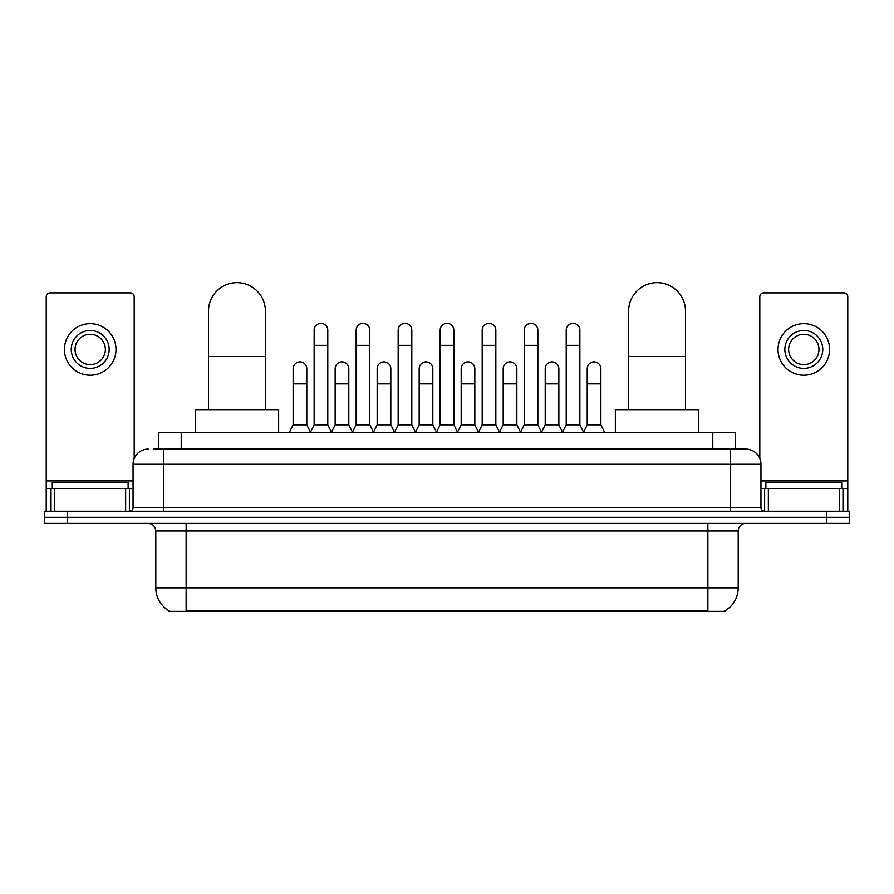 <?xml version="1.0" encoding="UTF-8"?>
<svg xmlns="http://www.w3.org/2000/svg" width="894" height="894" viewBox="0 0 894 894"><rect width="100%" height="100%" fill="white"/><g stroke="black" fill="none" stroke-linecap="round" stroke-linejoin="round"><path stroke-width="1.34" d="M153.522 449.09L163.378 449.09L153.522 449.09L158.462 449.09L158.462 432.405L735.538 432.405L735.538 449.09M725.313 610.624L725.313 611.373L168.687 611.373L168.687 610.624M168.91 610.758A26.541 26.541 0 0 1 155.802 587.861L186.131 587.861L186.131 610.758L707.869 610.758L707.869 587.861L738.198 587.861L738.198 530.991A7.588 7.588 0 0 1 745.786 523.403M155.802 587.861L155.802 530.991C155.344 526.376 152.818 523.85 148.214 523.403M725.09 610.758A26.541 26.541 0 0 0 738.198 587.861M67.452 511.267L849.3 511.267L849.3 517.335L44.7 517.335L44.7 523.403L67.452 523.403L67.452 517.335L44.7 517.335L44.7 511.267L67.452 511.267L67.452 517.335L849.3 517.335L849.3 523.403L67.452 523.403M148.214 449.09A15.164 15.164 0 0 0 133.05 464.254L133.05 507.479A3.788 3.788 0 0 1 129.25 511.267M745.786 449.09L730.621 449.09L745.786 449.09A15.164 15.164 0 0 1 760.95 464.254L760.95 507.479C761.174 509.781 762.437 511.044 764.75 511.267M760.95 464.254L163.378 464.254L163.378 449.09L730.621 449.09L730.621 507.479L760.95 507.479M128.121 488.515L128.121 482.447L52.288 482.447L52.288 488.515M125.652 511.267L125.652 488.515L54.746 488.515L54.746 511.267M134.189 458.488L134.189 296.663A3.788 3.788 0 0 0 130.39 292.863L50.008 292.863A3.788 3.788 0 0 0 46.22 296.663L46.22 488.515L54.746 488.515M125.652 488.515L133.05 488.515M46.22 511.267L46.22 488.515M90.205 330.478A18.964 18.964 0 0 0 71.241 349.442A18.964 18.964 0 0 0 90.205 368.395A18.964 18.964 0 0 0 109.157 349.442A18.964 18.964 0 0 0 90.205 330.478M90.205 334.278A15.164 15.164 0 0 0 75.029 349.442A15.164 15.164 0 0 0 90.205 364.607A15.164 15.164 0 0 0 105.369 349.442A15.164 15.164 0 0 0 90.205 334.278M90.205 375.223A25.781 25.781 0 0 0 115.985 349.442A25.781 25.781 0 0 0 90.205 323.65A25.781 25.781 0 0 0 64.413 349.442A25.781 25.781 0 0 0 90.205 375.223M841.712 488.515L841.712 482.447L765.879 482.447L765.879 488.515M208.503 409.653L208.503 311.067A28.44 28.44 0 0 1 236.944 282.627A28.44 28.44 0 0 1 265.373 311.067A28.44 28.44 0 0 0 236.944 282.627M265.373 409.653L265.373 311.067M278.649 432.405L278.649 409.653L195.227 409.653L195.227 432.405M628.627 409.653L628.627 311.067A28.44 28.44 0 0 1 657.056 282.627A28.44 28.44 0 0 1 685.497 311.067A28.44 28.44 0 0 0 657.056 282.627M685.497 409.653L685.497 311.067M698.773 432.405L698.773 409.653L615.351 409.653L615.351 432.405M310.352 432.405L314.14 424.818L327.785 424.818L331.585 432.405M327.785 424.818L327.785 330.177A6.828 6.828 0 0 0 320.968 323.349A6.828 6.828 0 0 1 321.393 323.371M314.14 424.818L314.14 345.341L327.785 345.341M314.14 345.341L314.14 330.177A6.828 6.828 0 0 1 320.968 323.349M352.359 432.405L356.147 424.818L369.803 424.818L373.591 432.405M369.803 424.818L369.803 330.177A6.828 6.828 0 0 0 362.975 323.349A6.828 6.828 0 0 1 363.4 323.371M356.147 424.818L356.147 345.341L369.803 345.341M356.147 345.341L356.147 330.177A6.828 6.828 0 0 1 362.975 323.349M394.366 432.405L398.165 424.818L411.81 424.818L415.609 432.405M411.81 424.818L411.81 330.177A6.828 6.828 0 0 0 404.993 323.349A6.828 6.828 0 0 1 405.418 323.371M398.165 424.818L398.165 345.341L411.81 345.341M398.165 345.341L398.165 330.177A6.828 6.828 0 0 1 404.993 323.349M436.384 432.405L440.172 424.818L453.828 424.818L457.616 432.405M453.828 424.818L453.828 330.177A6.828 6.828 0 0 0 447 323.349A6.828 6.828 0 0 1 447.425 323.371M440.172 424.818L440.172 345.341L453.828 345.341M440.172 345.341L440.172 330.177A6.828 6.828 0 0 1 447 323.349M478.391 432.405L482.19 424.818L495.835 424.818L499.634 432.405M495.835 424.818L495.835 330.177A6.828 6.828 0 0 0 489.007 323.349A6.828 6.828 0 0 1 489.443 323.371M482.19 424.818L482.19 345.341L495.835 345.341M482.19 345.341L482.19 330.177A6.828 6.828 0 0 1 489.007 323.349M520.409 432.405L524.197 424.818L537.853 424.818L541.641 432.405M537.853 424.818L537.853 330.177A6.828 6.828 0 0 0 531.025 323.349A6.828 6.828 0 0 1 531.449 323.371M524.197 424.818L524.197 345.341L537.853 345.341M524.197 345.341L524.197 330.177A6.828 6.828 0 0 1 531.025 323.349M562.415 432.405L566.215 424.818L579.86 424.818L583.648 432.405M579.86 424.818L579.86 330.177A6.828 6.828 0 0 0 573.032 323.349A6.828 6.828 0 0 1 573.467 323.371M566.215 424.818L566.215 345.341L579.86 345.341M566.215 345.341L566.215 330.177A6.828 6.828 0 0 1 573.032 323.349M289.343 432.405L293.131 424.818L306.787 424.818L310.464 432.171M306.787 424.818L306.787 368.697A6.828 6.828 0 0 0 300.384 361.891A6.828 6.828 0 0 1 306.787 368.697M293.131 424.818L293.131 383.872L306.787 383.872M293.131 383.872L293.131 368.697A6.828 6.828 0 0 1 300.384 361.891M331.462 432.171L335.149 424.818L348.794 424.818L352.471 432.171M348.794 424.818L348.794 368.697A6.828 6.828 0 0 0 342.402 361.891A6.828 6.828 0 0 1 348.794 368.697M335.149 424.818L335.149 383.872L348.794 383.872M335.149 383.872L335.149 368.697A6.828 6.828 0 0 1 342.402 361.891M373.48 432.171L377.156 424.818L390.812 424.818L394.489 432.171M390.812 424.818L390.812 368.697A6.828 6.828 0 0 0 384.409 361.891A6.828 6.828 0 0 1 390.812 368.697M377.156 424.818L377.156 383.872L390.812 383.872M377.156 383.872L377.156 368.697A6.828 6.828 0 0 1 384.409 361.891M415.486 432.171L419.174 424.818L432.819 424.818L436.495 432.171M432.819 424.818L432.819 368.697A6.828 6.828 0 0 0 426.427 361.891A6.828 6.828 0 0 1 432.819 368.697M419.174 424.818L419.174 383.872L432.819 383.872M419.174 383.872L419.174 368.697A6.828 6.828 0 0 1 426.427 361.891M457.504 432.171L461.181 424.818L474.826 424.818L478.513 432.171M474.826 424.818L474.826 368.697A6.828 6.828 0 0 0 468.434 361.891A6.828 6.828 0 0 1 474.826 368.697M461.181 424.818L461.181 383.872L474.826 383.872M461.181 383.872L461.181 368.697A6.828 6.828 0 0 1 468.434 361.891M499.511 432.171L503.188 424.818L516.844 424.818L520.52 432.171M516.844 424.818L516.844 368.697A6.828 6.828 0 0 0 510.452 361.891A6.828 6.828 0 0 1 516.844 368.697M503.188 424.818L503.188 383.872L516.844 383.872M503.188 383.872L503.188 368.697A6.828 6.828 0 0 1 510.452 361.891M541.529 432.171L545.206 424.818L558.851 424.818L562.538 432.171M558.851 424.818L558.851 368.697A6.828 6.828 0 0 0 552.458 361.891A6.828 6.828 0 0 1 558.851 368.697M545.206 424.818L545.206 383.872L558.851 383.872M545.206 383.872L545.206 368.697A6.828 6.828 0 0 1 552.458 361.891M583.536 432.171L587.213 424.818L600.869 424.818L604.657 432.405M600.869 424.818L600.869 368.697A6.828 6.828 0 0 0 594.476 361.891A6.828 6.828 0 0 1 600.869 368.697M587.213 424.818L587.213 383.872L600.869 383.872M587.213 383.872L587.213 368.697A6.828 6.828 0 0 1 594.476 361.891M839.254 511.267L839.254 488.515L768.348 488.515L768.348 511.267M847.78 511.267L847.78 488.515L847.78 511.267M839.254 488.515L847.78 488.515L847.78 296.663A3.788 3.788 0 0 0 843.992 292.863L763.61 292.863A3.788 3.788 0 0 0 759.811 296.663L759.811 458.488M760.95 488.515L768.348 488.515M803.795 330.478A18.964 18.964 0 0 0 784.843 349.442A18.964 18.964 0 0 0 803.795 368.395A18.964 18.964 0 0 0 822.759 349.442A18.964 18.964 0 0 0 803.795 330.478M803.795 334.278A15.164 15.164 0 0 0 788.631 349.442A15.164 15.164 0 0 0 803.795 364.607A15.164 15.164 0 0 0 818.971 349.442A15.164 15.164 0 0 0 803.795 334.278M803.795 375.223A25.781 25.781 0 0 0 829.587 349.442A25.781 25.781 0 0 0 803.795 323.65A25.781 25.781 0 0 0 778.015 349.442A25.781 25.781 0 0 0 803.795 375.223M704.841 611.373L704.841 610.624M189.159 611.373L189.159 610.624M181.214 449.09L181.214 432.405M712.786 449.09L712.786 432.405M707.869 523.403L707.869 530.991L155.802 530.991M738.198 530.991L707.869 530.991L707.869 587.861L186.131 587.861L186.131 523.403M826.548 523.403L826.548 511.267M163.378 511.267L163.378 464.254L133.05 464.254M133.05 507.479L730.621 507.479L730.621 511.267M133.05 480.938L46.22 480.938M129.384 488.515L129.384 511.267M46.276 488.515L46.276 511.267M51.014 511.267L51.014 488.515M208.503 356.572L265.373 356.572M628.627 356.572L685.497 356.572M847.78 480.938L760.95 480.938M847.724 511.267L847.724 488.515M842.986 488.515L842.986 511.267M764.616 511.267L764.616 488.515"/></g></svg>
